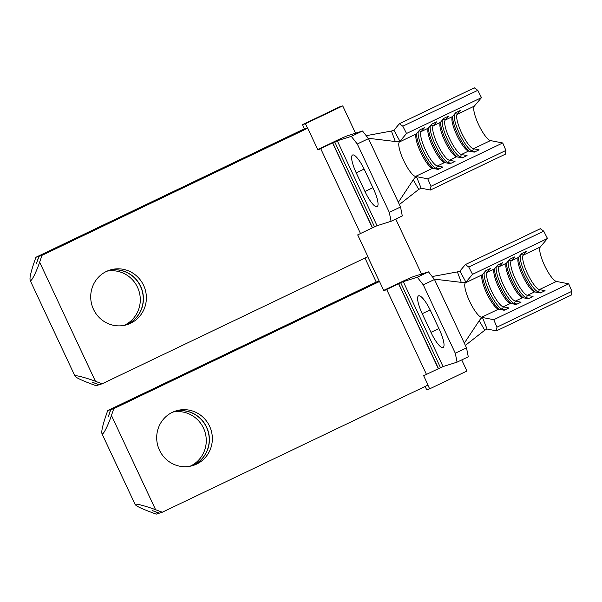 <?xml version="1.0" encoding="UTF-8"?>
<svg xmlns="http://www.w3.org/2000/svg" width="602" height="602" viewBox="0 0 602 602"><rect width="100%" height="100%" fill="white"/><g stroke="black" fill="none" stroke-linecap="round" stroke-linejoin="round"><path stroke-width="0.9" d="M352.704 154.947A18.308 4.395 64.4 0 1 364.699 170.185L373.428 188.825A18.308 4.395 64.4 0 1 377.1 206.674A18.308 4.395 64.4 0 1 364.962 191.489L356.233 172.849A18.308 4.395 64.4 0 1 352.561 155A18.308 4.395 64.4 0 1 352.704 154.947M418.683 295.8A18.308 4.395 64.4 0 1 430.678 311.038L439.415 329.678A18.308 4.395 64.4 0 1 443.08 347.527A18.308 4.395 64.4 0 1 430.949 332.342L422.213 313.702A18.308 4.395 64.4 0 1 418.541 295.853A18.308 4.395 64.4 0 1 418.683 295.8M501.481 309.729L502.422 309.277A21.055 5.057 64.4 0 1 489.411 291.729A21.055 5.057 64.4 0 1 484.324 272.39M505.131 309.804L502.422 309.277L503.317 306.854A19.226 4.613 64.4 0 1 491.435 290.826A19.226 4.613 64.4 0 1 487.184 272.405L490.495 268.477L485.686 270.772L482.375 274.708A19.226 4.613 64.4 0 0 481.999 275.423A19.226 4.613 64.4 0 0 486.905 293.723A19.226 4.613 64.4 0 0 498.08 309.029A19.226 4.613 64.4 0 0 498.509 309.157L504.183 310.256L508.991 307.953L503.317 306.854L510.534 303.4A19.226 4.613 64.4 0 1 510.105 303.273A19.226 4.613 64.4 0 1 498.93 287.974A19.226 4.613 64.4 0 1 494.024 269.666A19.226 4.613 64.4 0 1 494.4 268.951L497.711 265.023L502.519 262.72L499.208 266.648L506.425 263.202L509.736 259.266L514.544 256.964L511.233 260.899L518.45 257.445L521.761 253.517L526.569 251.215L523.258 255.143L540.287 246.993L547.466 238.482L543.741 231.183L540.333 228.715L465.376 264.579L459.92 271.05L465.91 282.18L461.282 282.368L434.208 279.117M513.506 303.98L514.447 303.528A21.055 5.057 64.4 0 1 501.436 285.973A21.055 5.057 64.4 0 1 496.349 266.633M517.148 304.055L514.447 303.528L515.342 301.098A19.226 4.613 64.4 0 1 503.46 285.077A19.226 4.613 64.4 0 1 499.208 266.648L496.996 265.873M525.531 298.223L526.472 297.772A21.055 5.057 64.4 0 1 513.461 280.223A21.055 5.057 64.4 0 1 508.374 260.877M529.173 298.299L526.472 297.772L527.367 295.349A19.226 4.613 64.4 0 1 515.485 279.32A19.226 4.613 64.4 0 1 511.233 260.899L509.021 260.117M537.548 292.474L538.497 292.015A21.055 5.057 64.4 0 1 525.486 274.467A21.055 5.057 64.4 0 1 520.399 255.128M541.198 292.542L538.497 292.015L539.392 289.592A19.226 4.613 64.4 0 1 527.51 273.571A19.226 4.613 64.4 0 1 523.258 255.143L521.039 254.368M106.419 271.442A28.61 27.752 72.5 0 0 92.723 307.524A28.61 27.752 72.5 0 0 127.135 324.628A28.61 27.752 72.5 0 0 130.672 323.229A28.61 27.752 72.5 0 0 144.367 287.154A28.61 27.752 72.5 0 0 109.955 270.05A28.61 27.752 72.5 0 0 106.419 271.442M125.637 325.05A28.61 27.752 72.5 0 0 127.707 324.162A28.61 27.752 72.5 0 0 141.688 288.84A28.61 27.752 72.5 0 0 108.488 270.561M108.413 270.584A28.61 27.752 -107.5 0 1 141.538 288.93A28.61 27.752 -107.5 0 1 127.549 324.215A28.61 27.752 -107.5 0 1 125.555 325.072M124.035 325.404A28.61 27.752 72.5 0 0 124.591 325.148A28.61 27.752 72.5 0 0 138.836 290.623A28.61 27.752 72.5 0 0 106.968 271.186M172.398 412.302A28.61 27.752 72.5 0 0 158.702 448.377A28.61 27.752 72.5 0 0 193.114 465.481A28.61 27.752 72.5 0 0 196.651 464.082A28.61 27.752 72.5 0 0 210.346 428.007A28.61 27.752 72.5 0 0 175.934 410.903A28.61 27.752 72.5 0 0 172.398 412.302M191.617 465.903A28.61 27.752 72.5 0 0 193.693 465.015A28.61 27.752 72.5 0 0 207.667 429.693A28.61 27.752 72.5 0 0 174.467 411.414M174.392 411.444A28.61 27.752 -107.5 0 1 207.524 429.783A28.61 27.752 -107.5 0 1 193.528 465.068A28.61 27.752 -107.5 0 1 191.534 465.925M190.014 466.257A28.61 27.752 72.5 0 0 190.571 466.001A28.61 27.752 72.5 0 0 204.815 431.476A28.61 27.752 72.5 0 0 172.955 412.039M307.712 128.218L317.901 149.966L320.708 148.626L360.485 233.553L357.686 234.893L367.875 256.648L102.129 383.798L99.164 384.731L91.948 382.082L99.006 384.776L96.042 385.709L89.352 383.211C79.231 379.29 74.543 376.837 75.288 375.851C76.033 375.099 87.109 378.086 95.44 381.292L39.642 262.186L41.967 255.368L307.712 128.218L304.747 129.152L39.01 256.301L41.967 255.368M39.642 262.186C36.835 270.765 31.898 280.878 30.657 280.57L30.1 280.291L75.062 376.273L75.288 375.851M30.657 280.57C29.197 280.043 30.168 274.55 33.561 264.105L35.887 257.287L304.431 128.79L307.396 127.857L38.844 256.354L36.444 263.601L39.01 256.301M159.297 513.145L156.204 514.138L149.507 511.632C139.386 507.719 134.705 505.266 135.45 504.28C136.187 503.52 147.272 506.515 155.594 509.721L111.445 415.47L113.77 408.653L379.516 281.503L376.551 282.436L110.806 409.586L113.77 408.653M111.445 415.47C108.638 424.049 103.702 434.155 102.46 433.854L101.904 433.575L135.217 504.694L135.45 504.28M102.46 433.854C101.001 433.32 101.971 427.834 105.358 417.389L107.69 410.572L376.235 282.075L364.97 258.032M367.754 256.7L379.2 281.142L110.648 409.638L108.247 416.885L110.806 409.586M379.516 281.503L383.88 290.826L386.687 289.479L426.472 374.406L423.665 375.746L428.03 385.069L162.284 512.219L159.327 513.152L152.103 510.511L159.169 513.205M435.494 168.876L436.442 168.425A21.055 5.057 64.4 0 1 423.432 150.876A21.055 5.057 64.4 0 1 418.345 131.537M439.144 168.951L436.442 168.425L437.338 166.001A19.226 4.613 64.4 0 1 425.456 149.973A19.226 4.613 64.4 0 1 421.204 131.552L424.515 127.616L419.707 129.919L416.388 133.855A19.226 4.613 64.4 0 0 416.02 134.57A19.226 4.613 64.4 0 0 420.926 152.87A19.226 4.613 64.4 0 0 432.101 168.176A19.226 4.613 64.4 0 0 432.529 168.304L438.203 169.403L443.012 167.1L437.338 166.001L444.554 162.548A19.226 4.613 64.4 0 1 444.125 162.42A19.226 4.613 64.4 0 1 432.951 147.114A19.226 4.613 64.4 0 1 428.045 128.813A19.226 4.613 64.4 0 1 428.413 128.098L431.732 124.17L436.54 121.867L433.229 125.795L440.438 122.349L443.757 118.413L448.565 116.111L445.254 120.046L452.463 116.592L455.782 112.664L460.59 110.362L457.279 114.29L474.308 106.14L481.487 97.629L477.762 90.33L474.353 87.862L399.397 123.726L393.941 130.198L399.931 141.327L406.531 133.486L481.487 97.629M447.519 163.127L448.467 162.675A21.055 5.057 64.4 0 1 435.457 145.12A21.055 5.057 64.4 0 1 430.37 125.78M451.169 163.195L448.467 162.675L449.363 160.245A19.226 4.613 64.4 0 1 437.481 144.224A19.226 4.613 64.4 0 1 433.229 125.795L431.009 125.02M459.544 157.37L460.492 156.919A21.055 5.057 64.4 0 1 447.474 139.371A21.055 5.057 64.4 0 1 442.395 120.024M463.194 157.446L460.492 156.919L461.388 154.496A19.226 4.613 64.4 0 1 449.506 138.468A19.226 4.613 64.4 0 1 445.254 120.046L443.034 119.264M471.569 151.621L472.517 151.162A21.055 5.057 64.4 0 1 459.499 133.614A21.055 5.057 64.4 0 1 454.42 114.275M475.219 151.689L472.517 151.162L473.413 148.739A19.226 4.613 64.4 0 1 461.531 132.718A19.226 4.613 64.4 0 1 457.279 114.29L455.059 113.515M317.713 149.574L334.975 141.312A11.446 0.376 154.9 0 1 347.647 135.683L362.509 131.003L368.507 138.626L400.533 206.983L402.294 215.93L391.074 221.303L389.306 212.348L357.287 143.998L368.507 138.626M162.284 512.219L155.594 509.721M102.129 383.798L95.44 381.292M427.781 178.839L416.471 176.642L421.107 188.193L430.445 190.014L430.964 186.304L427.781 178.839L502.73 142.975L490.449 140.59A19.226 4.613 64.4 0 1 478.567 124.561A19.226 4.613 64.4 0 1 474.308 106.14M432.529 168.304L415.493 176.454A19.226 4.613 64.4 0 1 403.611 160.425A19.226 4.613 64.4 0 1 399.359 142.004L416.388 133.855M444.554 162.548L450.228 163.654L455.037 161.351L449.363 160.245L456.579 156.791A19.226 4.613 64.4 0 1 456.15 156.67A19.226 4.613 64.4 0 1 444.976 141.365A19.226 4.613 64.4 0 1 440.07 123.064A19.226 4.613 64.4 0 1 440.438 122.349M456.579 156.791L462.253 157.897L467.062 155.594L461.388 154.496L468.604 151.042A19.226 4.613 64.4 0 1 468.175 150.914A19.226 4.613 64.4 0 1 457.001 135.608A19.226 4.613 64.4 0 1 452.094 117.307A19.226 4.613 64.4 0 1 452.463 116.592M406.531 133.486L402.806 126.194L477.762 90.33M402.806 126.194L399.397 123.726M430.445 190.014L505.402 154.15L505.921 150.447L502.73 142.975M430.964 186.304L505.921 150.447M490.449 140.59L473.413 148.739L479.087 149.845L474.271 152.14L468.604 151.042M469.349 151.185A21.055 5.057 64.4 0 1 458.303 135.232A21.055 5.057 64.4 0 1 452.606 116.419M457.324 156.941A21.055 5.057 64.4 0 1 446.278 140.981A21.055 5.057 64.4 0 1 440.581 122.176M445.299 162.69A21.055 5.057 64.4 0 1 434.253 146.737A21.055 5.057 64.4 0 1 428.556 127.933M433.274 168.447A21.055 5.057 64.4 0 1 422.228 152.494A21.055 5.057 64.4 0 1 416.531 133.682M421.107 188.193L418.744 189.404L399.382 204.537M399.931 141.327L395.303 141.515L391.413 131.048L366.204 135.691M391.413 131.048L393.941 130.198M398.336 202.302L413.25 179.832C414.605 177.883 415.673 176.822 416.471 176.642M418.744 189.404L413.25 179.832M395.303 141.515L368.228 138.264M355.97 134.141L342.734 105.884L305.455 123.719L307.396 127.857M304.431 128.79L302.49 124.652L339.769 106.81L342.734 105.884M427.909 385.13L429.655 388.854L466.934 371.02L461.734 359.921M421.949 274.994L395.747 219.06M383.685 290.405L400.962 282.165A11.446 0.376 154.9 0 1 413.627 276.536L428.496 271.863L434.493 279.478L466.512 347.836L468.273 356.783L457.053 362.156L455.285 353.201L423.266 284.851L434.493 279.478M455.285 353.201L466.512 347.836M423.266 284.851L417.269 277.229L403.25 281.646L398.712 283.73L438.497 368.65L443.034 366.565L457.053 362.156M35.887 257.287L38.844 256.354M389.306 212.348L400.533 206.983M357.287 143.998L351.29 136.376L337.27 140.785L332.733 142.87L372.51 227.797L377.048 225.712L391.074 221.303M425.132 386.454L426.69 389.787L429.655 388.854M376.235 282.075L379.2 281.142M107.69 410.572L110.648 409.638M426.457 374.384L438.497 368.65M372.51 227.797L360.478 233.531M386.687 289.479L398.712 283.73M417.269 277.229L428.496 271.863M320.708 148.626L332.733 142.87M351.29 136.376L362.509 131.003M302.49 124.652L305.455 123.719M464.315 343.155L479.23 320.685C480.584 318.736 481.653 317.675 482.45 317.495L487.093 329.046L484.723 330.257L465.369 345.39M461.282 282.368L457.392 271.901L432.183 276.551M457.392 271.901L459.92 271.05M484.723 330.257L479.23 320.685M498.509 309.157L481.472 317.307A19.226 4.613 64.4 0 1 469.59 301.278A19.226 4.613 64.4 0 1 465.338 282.857L482.375 274.708M465.91 282.18L472.517 274.346L468.785 267.047L465.376 264.579M487.093 329.046L496.424 330.867L496.943 327.164L493.76 319.692L482.45 317.495M472.517 274.346L547.466 238.482M510.534 303.4L516.207 304.507L521.016 302.204L515.342 301.098L522.559 297.644A19.226 4.613 64.4 0 1 522.13 297.523A19.226 4.613 64.4 0 1 510.955 282.218A19.226 4.613 64.4 0 1 506.049 263.917A19.226 4.613 64.4 0 1 506.425 263.202M522.559 297.644L528.232 298.75L533.041 296.447L527.367 295.349L534.584 291.895A19.226 4.613 64.4 0 1 534.155 291.767A19.226 4.613 64.4 0 1 522.98 276.461A19.226 4.613 64.4 0 1 518.074 258.16A19.226 4.613 64.4 0 1 518.45 257.445M496.424 330.867L571.381 295.003L571.9 291.3L568.709 283.828L556.429 281.443A19.226 4.613 64.4 0 1 544.547 265.422A19.226 4.613 64.4 0 1 540.287 246.993M468.785 267.047L543.741 231.183M496.943 327.164L571.9 291.3M493.76 319.692L568.709 283.828M556.429 281.443L539.392 289.592L545.066 290.698L540.257 292.993L534.584 291.895M535.328 292.038A21.055 5.057 64.4 0 1 524.282 276.085A21.055 5.057 64.4 0 1 518.585 257.28M523.304 297.794A21.055 5.057 64.4 0 1 512.257 281.841A21.055 5.057 64.4 0 1 506.568 263.029M511.279 303.543A21.055 5.057 64.4 0 1 500.232 287.59A21.055 5.057 64.4 0 1 494.543 268.785M499.254 309.3A21.055 5.057 64.4 0 1 488.207 293.347A21.055 5.057 64.4 0 1 482.518 274.535M332.582 142.922L372.367 227.849M398.562 283.775L438.346 368.702M418.984 130.769L421.204 131.552L428.413 128.098M443.034 366.565L403.25 281.646M440.498 367.694L400.714 282.767M377.048 225.712L337.27 140.785M374.519 226.841L334.735 141.914M484.971 271.63L487.184 272.405L494.4 268.951M430.949 332.342L438.881 328.549M422.213 313.702L430.137 309.91M364.962 191.489L372.901 187.696M356.233 172.849L364.157 169.057"/></g></svg>
